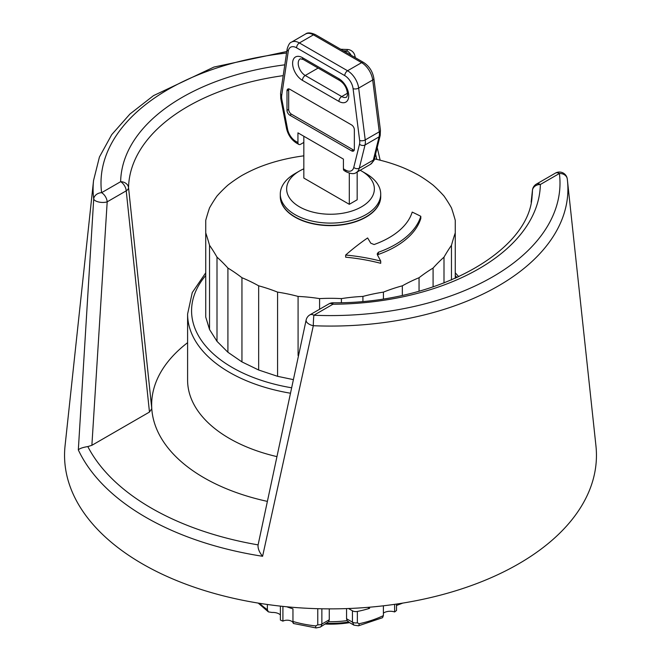 <?xml version="1.0" encoding="UTF-8"?>
<svg xmlns="http://www.w3.org/2000/svg" width="661" height="661" viewBox="0 0 661 661"><rect width="100%" height="100%" fill="white"/><g stroke="black" fill="none" stroke-linecap="round" stroke-linejoin="round"><path stroke-width="0.99" d="M283.817 207.05A49.616 28.646 0 0 0 286.833 210.95M374.167 210.95A49.616 28.646 0 0 0 377.183 207.05M280.289 196.507A50.211 28.993 -0 0 0 280.289 196.639A50.211 28.993 -0 0 0 330.5 225.632A50.211 28.993 -0 0 0 380.711 196.639A50.211 28.993 -0 0 0 380.711 196.507M303.837 155.831A204.026 204.026 0 0 0 278.81 160.73A161.441 123.863 147.8 0 0 277.57 161.061A161.441 114.155 135 0 0 258.666 167.365A161.441 100.976 124.5 0 0 241.951 175.462A161.441 84.732 115.8 0 0 227.913 185.121A161.441 65.91 108.4 0 0 216.998 196.036A161.441 45.08 101.9 0 0 209.537 207.876A161.441 22.887 95.8 0 0 205.745 220.287L205.745 232.895A161.441 22.887 84.2 0 1 209.537 245.305A161.441 45.08 78.1 0 1 216.998 257.146A161.441 65.91 71.6 0 1 227.913 268.06A161.441 84.732 64.2 0 1 241.951 277.719A161.441 100.976 55.5 0 1 258.666 285.816A161.441 114.155 45 0 1 277.57 292.121A161.441 123.863 32.2 0 1 298.086 296.425A161.441 129.812 17 0 1 319.585 298.615A161.441 131.812 -0 0 1 341.415 298.615A161.441 129.812 -17 0 1 362.914 296.425A161.441 123.863 -32.2 0 1 383.43 292.121A161.441 114.155 -45 0 1 402.334 285.816A161.441 100.976 -55.5 0 1 419.049 277.719A161.441 84.732 -64.2 0 1 433.087 268.06A161.441 65.91 -71.6 0 1 444.002 257.146A161.441 45.08 -78.1 0 1 451.463 245.305A161.441 22.887 -84.2 0 1 455.255 232.895L455.255 220.287A161.441 22.887 -95.8 0 0 451.463 207.876A161.441 45.08 -101.9 0 0 444.002 196.036A161.441 65.91 -108.4 0 0 433.087 185.121A161.441 84.732 -115.8 0 0 419.049 175.462A161.441 100.976 -124.5 0 0 402.334 167.365A161.441 114.155 -135 0 0 383.43 161.061A161.441 123.863 -147.8 0 0 382.182 160.73A204.026 204.026 0 0 0 374.407 158.855M420.801 216.304A91.689 52.938 180 0 1 378.34 252.271L377.2 253.923L377.522 255.105A206.406 84.269 71.6 0 1 380.711 261.078A187.848 153.319 -177.3 0 0 345.662 255.047A193.516 112.32 -59.7 0 1 367.615 237.96A206.406 84.269 71.6 0 1 370.771 243.198L374.085 244.537A82.956 47.898 -0 0 0 412.2 212.098A206.406 165.969 17 0 1 420.801 216.304L420.801 218.477A91.689 52.938 180 0 1 378.34 254.444L377.505 255.072M380.711 261.078L380.711 263.301A185.22 151.179 -177.3 0 0 345.662 257.195L345.662 255.047M205.745 232.895L205.745 317.082L209.537 329.5L216.998 341.34L227.913 352.255L241.951 361.906L258.666 370.011L277.57 376.316L292.765 379.505M209.537 245.305L209.537 329.5M216.998 257.146L216.998 341.34M227.913 268.06L227.913 352.255M241.951 277.719L241.951 361.906M258.666 285.816L258.666 370.011M277.57 292.121L277.57 376.316M298.086 296.425L298.086 355.519M319.585 298.615L319.585 309.265M341.415 298.615L341.415 302.639M362.914 296.425L362.914 301.317M383.43 292.121L383.43 298.797M402.334 285.816L402.334 295.31M419.049 277.719L419.049 291.204M433.087 268.06L433.087 286.924M455.255 232.895L455.255 278.355M451.463 245.305L451.463 280M444.002 257.146L444.002 283.007M276.215 456.454A142.9 82.501 180 0 1 229.458 438.474A142.9 82.501 180 0 1 187.6 380.141L187.6 314.025L192.252 292.592L205.745 272.795M266.92 501.286A178.85 103.256 180 0 1 204.034 477.787A178.85 103.256 180 0 1 151.782 408.663A178.85 103.256 180 0 1 187.6 342.679M284.8 64.828A209.876 121.17 0 0 0 120.641 181.692L101.604 192.681A7.94 6.461 172.8 0 0 93.713 198.928A7.94 3.231 4.5 0 0 98.886 202.035A7.94 3.231 4.5 0 0 107.189 201.828L126.226 190.839L149.469 412.059L151.782 408.663L128.548 187.658A7.94 6.478 -178.9 0 0 120.641 181.692A7.94 4.586 60 0 1 126.226 190.839A7.94 4.33 -5.9 0 0 128.548 187.658A201.969 116.609 180 0 1 283.197 75.643M531.171 202.101L532.452 190.351A7.94 6.478 1.1 0 1 540.359 184.485L559.396 173.496A7.94 6.461 -7.2 0 1 567.278 178.991L567.278 178.991A7.94 6.461 -7.2 0 1 567.287 179.081A237.406 137.067 0 0 1 567.452 180.527L567.278 178.991A7.94 7.94 0 0 0 555.43 173.108A7.94 4.586 60 0 1 559.396 173.496A229.499 132.497 180 0 1 313.884 315.239L332.921 304.25L332.871 302.796C436.921 303.812 529.535 251.073 532.08 196.218A201.969 116.609 180 0 0 532.452 190.351A7.94 4.801 6.2 0 1 532.469 190.112A7.94 4.801 6.2 0 0 532.469 190.112L531.147 202.216M149.469 412.059L91.879 445.316L107.189 201.828A7.94 4.586 -120 0 0 101.604 192.681A229.499 132.497 180 0 1 286.552 53.037M286.783 51.508L213.966 67.05L153.509 95.63L129.953 114.023L111.734 134.629L99.439 156.996L93.548 180.527A237.406 137.067 0 0 0 93.713 198.928L78.32 449.893C79.601 448.505 82.765 447.398 87.814 446.572L91.879 445.316M87.814 446.572A253.254 146.213 0 0 0 258.063 544.879C257.749 548.423 259.244 552.224 262.591 556.281L313.314 325.716A7.94 0.471 -87.6 0 1 313.884 315.239A7.94 4.586 -120 0 0 309.918 314.851A7.94 7.94 0 0 0 306.15 319.949A7.94 4.016 12.9 0 0 313.314 325.716A237.406 137.067 0 0 0 567.452 180.527L595.941 445.836A265.945 153.542 180 0 1 439.829 595.297A265.945 153.542 180 0 1 142.446 563.899A265.945 153.542 180 0 1 65.059 445.836L93.548 180.527M258.096 544.887L306.15 319.949M354.726 57.342A7.94 4.949 -14.3 0 0 354.808 55.466A7.94 4.949 -14.3 0 0 354.808 55.458A7.94 7.94 0 0 0 347.446 49.484A7.94 0.471 92.4 0 0 347.116 50.938L345.373 51.938M367.813 607.36L369.557 608.36A82.361 47.551 180 0 1 357.361 611.45A4.759 2.751 180 0 1 352.437 610.797L352.437 622.141L353.916 625.132L348.173 621.827M369.557 607.211L369.557 608.36M358.411 625.81A4.759 1.355 -102.1 0 0 358.46 625.81L382.537 617.705L383.397 615.589L383.397 605.807M353.924 625.141L358.46 625.802A4.759 1.355 -102.1 0 0 359.113 623.728L357.361 622.794L357.361 611.45M396.509 604.071L396.509 610.5A81.369 46.981 180 0 1 394.617 611.954L394.617 604.344M394.617 611.954A8.733 5.04 0 0 0 383.397 613.119M280.396 614.92A8.733 5.04 0 0 0 272.002 612.466L268.383 611.879L267.366 609.673L267.366 604.485M286.734 606.781A82.361 47.551 0 0 0 292.955 608.822L292.955 621.464C293.633 623.852 293.583 624.091 292.798 622.183A6.354 3.669 0 0 0 282.916 621.133A81.369 46.981 180 0 1 280.396 620.043L280.396 606.129M317.767 608.698L317.767 624.819L315.727 625.917A82.361 47.551 180 0 1 292.955 621.464M282.916 621.133L282.916 606.393M320.147 627.182L328.633 621.712L329.277 619.77L329.277 608.872M316.107 627.95A4.759 0.694 -84 0 1 316.082 627.95L320.312 627.091L321.246 626.24L321.866 624.05L321.866 608.798M293.451 623.488L316.082 627.95A4.759 0.694 -84 0 1 315.727 625.917M402.747 603.105L398.327 604.79A6.354 3.669 0 0 0 396.509 605.6M348.504 608.525L352.437 610.797M348.826 622.001L347.091 620.613L346.554 618.746L346.554 608.591M326.831 623.331A71.239 41.131 0 0 0 348.554 622.042M360.179 170.274A43.857 25.325 180 0 1 361.517 171.017L366.004 173.612A50.211 28.993 180 0 1 380.711 194.111L380.711 196.375A50.211 28.993 180 0 1 366.004 216.874A50.211 28.993 180 0 1 311.281 223.162A50.211 28.993 180 0 1 280.289 196.375L280.289 194.111A50.211 28.993 180 0 1 294.996 173.612L299.483 171.017A43.857 25.325 180 0 1 303.837 168.819M380.711 194.111A50.211 28.993 180 0 1 366.004 214.61A50.211 28.993 180 0 1 311.281 220.89A50.211 28.993 180 0 1 280.289 194.111M361.517 171.017A43.857 25.325 180 0 1 361.517 206.827A43.857 25.325 180 0 1 299.483 206.827A43.857 25.325 180 0 1 299.483 171.017M349.305 173.157L349.305 204.315L357.163 199.779L357.163 172.017M349.305 204.315L303.837 178.065L303.837 136.257M296.591 47.807L344.761 75.618A11.906 6.874 60 0 1 353.081 88.632L359.65 140.454A11.906 6.874 60 0 1 359.501 144.238L353.759 167.44A11.906 6.874 60 0 1 345.596 170.084L343.414 168.828L343.414 159.103L297.937 132.853L297.937 142.578L295.764 141.314A3.966 2.289 120 0 0 296.582 143.131C291.352 139.777 287.998 134.852 286.502 128.366L280.76 98.539A3.966 1.669 169.1 0 0 281.85 99.414A11.906 6.874 60 0 1 281.702 95.448A3.966 2.619 -171.6 0 1 280.586 93.251L287.155 49.005A3.966 2.619 -171.6 0 0 288.27 51.211A11.906 6.874 60 0 1 296.591 47.807A3.966 2.289 -60 0 1 299.392 42.948A15.881 9.163 -120 0 0 291.46 42.155C289.849 42.502 288.411 44.783 287.155 49.005M303.837 142.412L300.747 144.197A3.966 2.289 -60 0 1 298.764 144.395A3.966 2.289 -60 0 1 297.937 142.578M343.414 168.828A3.966 2.289 120 0 0 344.232 170.645L346.414 171.901C351.065 173.992 354.37 174.19 356.337 172.496A15.881 9.163 -120 0 0 359.287 168.175L365.029 144.982A15.881 9.163 -120 0 0 365.227 139.925L358.659 88.103A15.881 9.163 -120 0 0 347.57 70.76L299.392 42.948L313.43 34.843L361.608 62.655L347.57 70.76A3.966 2.289 -60 0 0 344.761 75.618M354.354 129.771L354.354 149.221A3.966 2.289 60 0 1 353.536 151.039A3.966 2.289 60 0 1 351.553 150.84L289.799 115.188A3.966 2.289 60 0 1 286.998 110.329L286.998 90.879A3.966 2.289 60 0 1 287.816 89.07A3.966 2.289 60 0 1 289.799 89.26L351.553 124.912A3.966 2.289 60 0 1 354.354 129.771M288.849 88.904A3.966 2.289 -120 0 0 288.675 89.913L288.675 109.354A3.966 2.289 -120 0 0 291.484 114.221L353.238 149.865A3.966 2.289 -120 0 0 354.189 150.229M349.603 622.645A71.239 41.131 180 0 1 325.576 624.058M378.34 252.271L378.34 254.444M290.964 387.677A138.926 80.212 180 0 1 232.267 367.499A138.926 80.212 180 0 1 205.745 275.488M455.255 275.488A138.926 80.212 180 0 1 456.966 277.587M289.782 393.105A142.9 82.501 180 0 1 229.458 372.358A142.9 82.501 180 0 1 187.6 314.025M375.572 154.145L376.795 159.4M332.871 302.796A7.94 7.94 0 0 0 328.955 303.862A7.94 4.586 60 0 1 332.921 304.25A209.876 121.17 0 0 0 540.359 184.485A7.94 4.586 -120 0 0 536.393 184.097A7.94 7.94 0 0 0 532.469 190.104M78.32 449.893A261.161 150.782 0 0 0 145.833 517.307A261.161 150.782 0 0 0 262.591 556.281M343.39 50.798A229.499 132.497 180 0 1 347.116 50.938A7.94 4.586 60 0 1 351.181 55.293M383.397 615.589A82.361 47.551 180 0 1 359.113 623.728M267.366 609.673A82.361 47.551 180 0 1 259.575 603.311M329.277 619.77L321.866 624.05A4.759 2.751 180 0 1 317.767 624.819M357.361 622.794A4.759 2.751 0 0 1 352.437 622.141L346.554 618.746M347.091 620.613A72.636 41.94 180 0 1 328.633 621.712M305.489 34.058A15.881 9.163 60 0 1 313.43 34.843A3.966 2.289 120 0 1 315.413 34.645C310.761 32.554 307.456 32.364 305.489 34.058L291.46 42.155M315.413 34.645L363.591 62.456A3.966 2.289 120 0 0 361.608 62.655A15.881 9.163 60 0 1 372.697 79.998L358.659 88.103A3.966 1.909 -7.2 0 1 353.081 88.632M363.591 62.456C369.226 66.141 372.647 71.454 373.862 78.411A3.966 1.909 172.8 0 1 372.697 79.998L379.265 131.82L365.227 139.925A3.966 1.909 -7.2 0 1 359.65 140.454M373.862 78.411L380.43 130.234A3.966 1.909 172.8 0 1 379.265 131.82A15.881 9.163 60 0 1 379.067 136.877L365.029 144.982A3.966 2.776 13.9 0 1 359.501 144.238M380.43 130.234L380.191 135.472A3.966 2.776 -166.1 0 1 379.067 136.877L373.325 160.078L359.287 168.175A3.966 2.776 13.9 0 1 353.759 167.44M380.191 135.472L374.457 158.673A3.966 2.776 -166.1 0 1 373.325 160.078A15.881 9.163 60 0 1 370.375 164.391L356.337 172.496M345.596 170.084A3.966 2.289 120 0 0 346.414 171.901M281.702 95.448L288.27 51.211M295.764 141.314A11.906 6.874 60 0 1 287.593 129.234A3.966 1.669 169.1 0 1 286.502 128.366M287.593 129.234L281.85 99.414M338.919 101.414A13.889 8.023 -120 0 0 348.744 95.746A13.889 8.023 -120 0 0 338.919 78.725L302.432 57.664A13.889 8.023 -120 0 0 292.608 63.332A13.889 8.023 -120 0 0 302.432 80.353L338.919 101.414A3.966 2.289 120 0 1 341.729 96.556L347.537 93.201M351.553 150.84L353.238 149.865M289.799 115.188L291.484 114.221M286.998 110.329L288.675 109.354M286.998 90.879L288.675 89.913M338.919 78.725A3.966 2.289 120 0 0 339.746 80.543C344.596 83.782 347.199 88.549 347.554 94.845L346.686 97.043A9.923 5.726 60 0 1 341.729 96.556L305.242 75.486A3.966 2.289 120 0 0 302.432 80.353M339.746 80.543L303.259 59.482A3.966 2.289 -60 0 1 302.432 57.664M318.115 68.058L305.242 75.486A9.923 5.726 60 0 1 298.755 66.744A9.923 5.726 60 0 1 300.276 58.788L303.259 59.482M455.255 272.795L458.775 276.752M555.43 173.108L536.393 184.097M347.446 49.484L340.721 49.261M380.149 160.21L377.208 147.535M355.378 57.722L354.841 55.607M328.955 303.862L309.918 314.851M268.383 611.879L258.203 603.088M280.586 93.251L280.76 98.539M298.764 144.395L296.582 143.131M374.457 158.673C374.886 159.425 373.523 161.325 370.375 164.391"/></g></svg>
